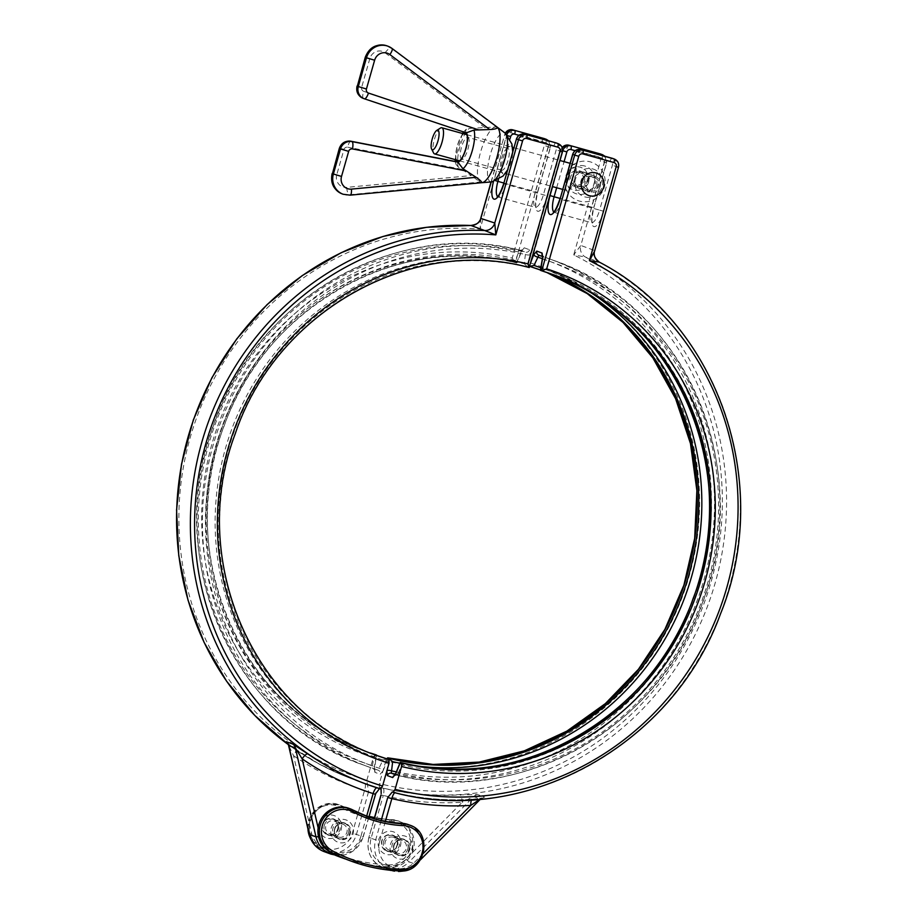 <?xml version="1.0" encoding="UTF-8"?>
<svg xmlns="http://www.w3.org/2000/svg" width="917" height="917" viewBox="0 0 917 917"><rect width="100%" height="100%" fill="white"/><g stroke="black" fill="none" stroke-linecap="round" stroke-linejoin="round"><path stroke-width="0.69" stroke-dasharray="4.58 3.44" d="M578.799 172.064A6.786 6.476 110.1 0 0 570.787 176.603A6.786 6.476 110.1 0 0 574.604 184.947A6.786 6.476 110.1 0 0 583.017 180.809A6.786 6.476 110.1 0 0 578.799 172.064M582.604 173.451A6.786 6.476 -69.9 0 1 586.823 182.208A6.786 6.476 -69.9 0 1 578.409 186.346A6.786 6.476 -69.9 0 1 574.592 177.99A6.786 6.476 -69.9 0 1 582.604 173.451M590.697 176.419A6.786 6.476 110.1 0 0 582.685 180.958A6.786 6.476 110.1 0 0 586.502 189.303A6.786 6.476 110.1 0 0 594.915 185.165A6.786 6.476 110.1 0 0 590.697 176.419M594.514 177.806A6.786 6.476 -69.9 0 1 598.812 186.311A6.786 6.476 -69.9 0 1 590.319 190.702A6.786 6.476 -69.9 0 1 586.49 182.357A6.786 6.476 -69.9 0 1 594.514 177.806M393.187 792.254A286.505 273.392 110.1 0 0 720.04 614.665A286.505 273.392 110.1 0 0 599.225 262.09L585.424 257.035A10.167 9.709 -69.9 0 1 580.816 245.458L594.617 250.513A10.167 9.709 110.1 0 0 594.331 251.854M381.059 788.872L379.386 787.199A286.505 273.392 -69.9 0 0 706.239 609.61A286.505 273.392 -69.9 0 0 585.424 257.035L573.71 254.903L580.816 245.458L604.555 162.137L600.475 160.922A3.393 3.232 110.1 0 0 598.285 156.796A3.393 1.009 105.5 0 1 600.119 153.873M379.386 787.199L379.363 783.588A283.112 270.16 110.1 0 0 704.199 602.973A283.112 270.16 110.1 0 0 573.71 254.903L600.475 160.922M471.682 799.739A6.786 1.868 86.5 0 1 472.266 799.337L482.124 798.042L480.279 799.303L473.768 796.518L462.202 802.272A6.786 1.868 -93.5 0 0 460.116 794.833L477.711 794.581L484.371 797.011C484.084 798.065 480.118 798.845 472.496 799.372A286.505 273.392 -69.9 0 1 395.41 792.712L392.327 791.933M380.246 787.52L383.031 788.173A286.505 273.392 110.1 0 0 460.116 794.833M395.41 792.712A6.786 2.017 -76.6 0 0 395.342 792.689C420.559 798.684 446.212 800.896 472.266 799.326A6.786 1.868 86.5 0 1 472.266 799.326A6.786 1.868 86.5 0 1 472.496 799.372M395.342 792.689L392.27 791.921M381.082 795.108L383.295 795.452L371.144 838.092A22.042 21.034 110.1 0 0 380.337 862.725A22.042 21.034 110.1 0 0 405.956 859.172L462.202 802.272A293.291 279.868 -69.9 0 1 383.295 795.452A6.786 2.017 -76.6 0 0 383.031 788.173M393.278 837.187A6.786 6.476 110.1 0 0 385.255 841.726A6.786 6.476 110.1 0 0 389.072 850.07A6.786 6.476 110.1 0 0 397.497 845.944A6.786 6.476 110.1 0 0 393.278 837.187M398.127 853.372A6.786 6.476 -69.9 0 1 393.829 844.866A6.786 6.476 -69.9 0 1 402.322 840.488A6.786 6.476 -69.9 0 1 406.151 848.833A6.786 6.476 -69.9 0 1 398.127 853.372M568.953 145.241A3.393 1.009 -74.5 0 0 567.096 148.153A3.393 3.232 110.1 0 0 563.049 150.548L530.989 263.122L527.917 265.758L529.613 266.366A255.992 244.277 -69.9 0 1 529.694 266.389L529.682 266.389M563.049 150.548L560.745 149.975L527.917 265.758L560.883 150.033A6.786 6.476 -69.9 0 1 562.144 147.58M530.989 263.122A259.385 247.51 -69.9 0 1 688.77 577.481A259.385 247.51 -69.9 0 1 385.862 760.766L386.665 758.795M385.862 760.766L379.363 783.588M388.716 759.494L386.802 770.658A3.393 1.032 9.8 0 1 386.963 770.578M538.806 255.19L544.182 257.15L544.538 259.649L542.979 268.738L540.388 270.309A255.992 244.277 110.1 0 1 551.851 274.172A255.992 244.277 110.1 0 1 552.664 274.47L553.375 274.733M542.979 268.738A258.216 246.409 -69.9 0 1 700.519 580.071A258.216 246.409 -69.9 0 1 401.635 764.916L398.207 773.329A3.393 1.181 22.1 0 0 395.685 773.501M542.451 258.296A3.393 1.032 -170.2 0 0 544.538 259.649A267.317 255.086 110.1 0 1 707.958 582.054A267.317 255.086 110.1 0 1 398.207 773.329L396.625 775.129L395.181 774.601M394.585 775.541L396.625 775.129A3.393 3.232 -69.9 0 0 394.803 775.255M401.635 764.916L400.213 762.394M345.961 859.172A176.316 168.247 110.1 0 0 389.736 867.299A23.739 22.65 110.1 0 0 413.647 848.168A23.739 22.65 110.1 0 0 399.571 821.426A23.739 22.65 110.1 0 0 393.106 820.13A128.839 122.947 -69.9 0 1 374.457 817.781M369.035 816.52A128.839 122.947 -69.9 0 1 357.962 813.081A128.839 122.947 -69.9 0 1 343.027 806.398A23.739 22.65 110.1 0 0 340.264 805.172A23.739 22.65 110.1 0 0 311.436 818.205A23.739 22.65 110.1 0 0 321.202 848.512A176.316 168.247 110.1 0 0 335.565 855.297M338.006 828.899A8.471 8.093 110.1 0 0 333.123 818.801A8.471 8.093 110.1 0 0 322.406 824.624A8.471 8.093 110.1 0 0 327.289 834.722A8.471 8.093 110.1 0 0 338.006 828.899M397.313 845.153A8.471 8.093 110.1 0 0 392.43 835.055A8.471 8.093 110.1 0 0 381.713 840.878A8.471 8.093 110.1 0 0 386.596 850.976A8.471 8.093 110.1 0 0 397.313 845.153M383.615 841.577A8.471 8.093 -69.9 0 1 394.333 835.754A8.471 8.093 -69.9 0 1 399.01 846.494A8.471 8.093 -69.9 0 1 388.499 851.675A8.471 8.093 -69.9 0 1 383.615 841.577M324.309 825.311A8.471 8.093 -69.9 0 1 335.026 819.5A8.471 8.093 -69.9 0 1 339.703 830.24A8.471 8.093 -69.9 0 1 329.192 835.41A8.471 8.093 -69.9 0 1 324.309 825.311M348.838 808.301A23.739 22.65 -69.9 0 1 351.589 809.539A128.839 122.947 110.1 0 0 366.536 816.222A128.839 122.947 110.1 0 0 367.247 816.474M408.145 824.555A23.739 22.65 -69.9 0 1 422.221 851.297A23.739 22.65 -69.9 0 1 398.299 870.428A176.316 168.247 -69.9 0 1 350.225 860.799M394.092 845.405A8.471 8.093 -69.9 0 1 404.81 839.582A8.471 8.093 -69.9 0 1 409.693 849.681A8.471 8.093 -69.9 0 1 398.975 855.504A8.471 8.093 -69.9 0 1 394.092 845.405M334.785 829.151A8.471 8.093 -69.9 0 1 345.503 823.328A8.471 8.093 -69.9 0 1 350.386 833.427A8.471 8.093 -69.9 0 1 339.668 839.25A8.471 8.093 -69.9 0 1 334.785 829.151M348.483 832.728A8.471 8.093 110.1 0 0 343.6 822.629A8.471 8.093 110.1 0 0 333.089 827.81A8.471 8.093 110.1 0 0 337.765 838.551A8.471 8.093 110.1 0 0 348.483 832.728M407.79 848.982A8.471 8.093 110.1 0 0 402.907 838.883A8.471 8.093 110.1 0 0 392.396 844.064A8.471 8.093 110.1 0 0 397.072 854.804A8.471 8.093 110.1 0 0 407.79 848.982M480.966 217.971L480.095 229.147L470.925 225.49M544.457 138.65A6.786 6.476 -69.9 0 1 548.366 146.743L544.297 145.528A3.393 3.232 110.1 0 0 542.107 141.413L510.918 132.77A3.393 3.232 110.1 0 0 506.872 135.166L480.095 229.147A283.112 270.16 110.1 0 0 184.902 459.245A283.112 270.16 110.1 0 0 366.834 780.298L368.554 791.818L364.53 790.431A293.291 279.868 -69.9 0 1 293.566 755.711A6.786 1.972 -55.5 0 0 295.503 749.43L295.503 749.43A6.786 1.972 -55.5 0 0 295.377 749.361A286.505 273.392 110.1 0 0 353.802 779.565A286.505 273.392 110.1 0 0 364.702 783.278L367.728 784.23M287.686 743.538L295.377 749.361M379.512 788.609L377.047 787.795A6.786 2.029 107.6 0 1 377.082 787.806A286.505 273.392 -69.9 0 1 366.181 784.092L367.144 784.436M379.81 788.643L380.67 788.964M365.138 783.703A6.786 2.029 107.6 0 1 364.53 790.431L352.38 833.072A22.042 21.034 110.1 0 1 331.53 849.383A22.042 21.034 110.1 0 1 311.539 833.186L293.566 755.711L288.672 745.406M376.853 787.772A6.786 2.029 107.6 0 1 377.047 787.795L368.989 785.101M375.362 794.317L363.121 836.728L352.38 833.072M342.534 824.074A6.786 6.476 -69.9 0 1 346.752 832.819A6.786 6.476 -69.9 0 1 338.339 836.957A6.786 6.476 -69.9 0 1 334.522 828.613A6.786 6.476 -69.9 0 1 342.534 824.074M330.258 833.977A6.786 6.476 110.1 0 0 338.27 829.438A6.786 6.476 110.1 0 0 333.971 820.933A6.786 6.476 110.1 0 0 325.948 825.483A6.786 6.476 110.1 0 0 330.258 833.977M376.234 755.276L377.38 755.7A255.992 244.277 -69.9 0 1 231.726 443.874A255.992 244.277 -69.9 0 1 529.201 267.523L527.516 266.927A255.992 244.277 110.1 0 0 230.178 443.404A255.992 244.277 110.1 0 0 375.867 755.138A255.992 244.277 110.1 0 0 376.623 755.413M515.32 260.462A258.216 246.409 110.1 0 0 216.435 445.307A258.216 246.409 110.1 0 0 373.976 756.628L372.417 765.729L372.772 768.228L378.113 770.177L382.962 759.918A258.216 246.409 -69.9 0 1 225.422 448.585A258.216 246.409 -69.9 0 1 524.295 263.741L525.659 252.186L520.317 250.238L518.735 252.037L515.32 260.462L516.741 262.984L515.4 262.468L512.225 258.101L544.297 145.528M366.834 780.298L373.345 757.476A259.385 247.51 -69.9 0 1 211.54 445.41A259.385 247.51 -69.9 0 1 512.225 258.101M375.225 754.565L373.345 757.476M387.845 759.184L383.191 770.624A3.393 1.181 22.1 0 0 379.535 768.331A267.317 255.086 110.1 0 1 216.114 445.926A267.317 255.086 110.1 0 1 525.865 254.651A3.393 1.032 -170.2 0 0 530.152 254.72L528.02 267.088M516.58 262.904L521.234 251.453A3.393 1.181 -157.9 0 1 521.257 251.866A3.393 1.181 -157.9 0 1 518.735 252.037A267.317 255.086 -69.9 0 0 208.996 443.324A267.317 255.086 -69.9 0 0 372.417 765.729A3.393 1.032 9.8 0 1 374.503 767.082A3.393 1.032 9.8 0 1 374.274 767.369L376.406 754.989M521.234 251.453L524.249 247.819A3.393 3.232 110.1 0 1 520.317 250.238L522.369 249.837L516.741 262.984A255.992 244.277 -69.9 0 0 219.404 439.461A255.992 244.277 -69.9 0 0 365.092 751.195C241.102 709.62 173.347 553.467 224.161 425.947C265.747 306.095 400.041 231.371 516.741 262.984M373.976 756.628L376.566 755.058L374.365 769.638L372.887 768.263A3.393 3.232 110.1 0 0 372.772 768.228A269.552 257.219 110.1 0 1 363.155 764.927L368.485 766.876A269.552 257.219 -69.9 0 1 214.681 439.919A269.552 257.219 -69.9 0 1 525.659 252.186A3.393 3.232 -69.9 0 0 529.579 249.768L530.152 254.72M382.962 759.918L387.341 759.001M524.295 263.741L527.516 266.927M440.435 128.082A13.56 4.046 -74.5 0 0 434.314 139.751A13.56 4.046 -74.5 0 0 433.558 152.91M574.661 178.987A13.56 4.046 105.5 0 1 567.222 190.656A13.56 4.046 105.5 0 1 566.098 189.464A13.56 4.046 105.5 0 1 566.947 176.511A13.56 4.046 105.5 0 1 572.884 164.968A13.56 4.046 105.5 0 1 574.466 164.521A13.56 4.046 105.5 0 1 574.661 178.987M588.599 182.151A8.471 8.093 110.1 0 0 583.716 172.029A8.471 8.093 110.1 0 0 573.205 177.21A8.471 8.093 110.1 0 0 577.882 187.951A8.471 8.093 110.1 0 0 588.599 182.151M596.589 185.085A8.471 8.093 -69.9 0 1 585.883 190.874A8.471 8.093 -69.9 0 1 581 180.764A8.471 8.093 -69.9 0 1 591.717 174.964A8.471 8.093 -69.9 0 1 596.589 185.085M584.771 166.023A14.523 13.858 110.1 0 0 567.233 183.767A14.523 13.858 110.1 0 0 590.376 190.186A14.523 13.858 110.1 0 0 584.771 166.023M592.772 168.946A14.523 13.858 -69.9 0 1 598.377 193.109A14.523 13.858 -69.9 0 1 575.234 186.701A14.523 13.858 -69.9 0 1 592.772 168.946M341.124 829.782A11.864 11.325 110.1 0 0 327.564 815.373A11.864 11.325 110.1 0 0 321.936 835.123A11.864 11.325 110.1 0 0 341.124 829.782M337.72 828.842A8.173 7.794 110.1 0 0 333.02 819.087A8.173 7.794 110.1 0 0 322.887 824.074A8.173 7.794 110.1 0 0 327.403 834.436A8.173 7.794 110.1 0 0 337.72 828.842M349.629 833.198A8.173 7.794 110.1 0 0 344.918 823.443A8.173 7.794 110.1 0 0 334.785 828.429A8.173 7.794 110.1 0 0 339.301 838.791A8.173 7.794 110.1 0 0 349.629 833.198M353.022 834.138A11.864 11.325 110.1 0 0 339.473 819.729A11.864 11.325 110.1 0 0 333.845 839.479A11.864 11.325 110.1 0 0 353.022 834.138M400.42 846.036A11.864 11.325 110.1 0 0 386.871 831.627A11.864 11.325 110.1 0 0 381.243 851.377A11.864 11.325 110.1 0 0 400.42 846.036M397.027 845.096A8.173 7.794 110.1 0 0 392.316 835.341A8.173 7.794 110.1 0 0 382.194 840.339A8.173 7.794 110.1 0 0 386.699 850.689A8.173 7.794 110.1 0 0 397.027 845.096M408.936 849.451A8.173 7.794 110.1 0 0 404.225 839.697A8.173 7.794 110.1 0 0 394.092 844.695A8.173 7.794 110.1 0 0 398.608 855.045A8.173 7.794 110.1 0 0 408.936 849.451M412.329 850.391A11.864 11.325 110.1 0 0 398.769 835.983A11.864 11.325 110.1 0 0 393.141 855.733A11.864 11.325 110.1 0 0 412.329 850.391M587.854 181.6A11.864 11.325 110.1 0 0 574.294 167.192A11.864 11.325 110.1 0 0 568.666 186.942A11.864 11.325 110.1 0 0 587.854 181.6M584.461 180.66A8.173 7.794 110.1 0 0 579.75 170.906A8.173 7.794 110.1 0 0 569.617 175.904A8.173 7.794 110.1 0 0 574.134 186.254A8.173 7.794 110.1 0 0 584.461 180.66M600.165 186.415A8.173 7.794 110.1 0 0 595.465 176.66A8.173 7.794 110.1 0 0 585.333 181.646A8.173 7.794 110.1 0 0 589.849 192.008A8.173 7.794 110.1 0 0 600.165 186.415M467.808 137.344A11.268 3.359 105.5 0 1 468.587 138.146A11.268 3.359 105.5 0 1 467.957 149.081A11.268 3.359 105.5 0 1 462.879 158.779A11.268 3.359 105.5 0 1 461.709 159.042A11.268 3.359 105.5 0 1 461.48 147.293A11.268 3.359 105.5 0 1 467.727 137.321A11.268 3.359 105.5 0 1 467.808 137.344M463.624 133.802A14.661 4.367 -74.5 0 0 457.388 146.147A14.661 4.367 -74.5 0 0 456.379 159.948M507.949 148.474A11.268 3.359 -74.5 0 0 507.869 148.439A11.268 3.359 -74.5 0 0 506.23 149.07A11.268 3.359 -74.5 0 0 501.622 158.412A11.268 3.359 -74.5 0 0 500.762 168.774A11.268 3.359 -74.5 0 0 501.851 170.161A11.268 3.359 -74.5 0 0 508.064 160.326A11.268 3.359 -74.5 0 0 507.949 148.474M511.056 145.963A14.512 4.333 105.5 0 1 512.752 152.268A14.512 4.333 105.5 0 1 507.995 169.393A14.512 4.333 105.5 0 1 503.101 173.875A14.512 4.333 105.5 0 1 501.805 172.121A14.512 4.333 105.5 0 1 502.906 158.767A14.512 4.333 105.5 0 1 508.843 146.743A14.512 4.333 105.5 0 1 511.056 145.963M491.478 181.933A25.538 7.611 105.5 0 1 490.48 181.807A25.538 7.611 105.5 0 1 490.595 153.609A25.538 7.611 105.5 0 1 505.038 133.011M466.249 132.839L465.297 132.495L466.1 129.412L469.309 128.38L495.684 126.982A28.805 8.585 105.5 0 1 496.624 127.142L390.929 48.005L496.624 127.142A28.805 8.585 105.5 0 1 497.278 127.486A28.805 8.585 105.5 0 1 497.472 127.635L497.278 127.486M481.792 182.689A28.805 8.585 105.5 0 1 480.852 182.529L349.022 194.771A16.953 16.174 -69.9 0 1 342.201 193.9M480.37 182.357L480.852 182.529A28.805 8.585 105.5 0 1 480.004 182.036L349.022 194.771A6.786 1.845 -95.4 0 1 346.718 187.366L471.349 175.571L458.282 167.054L455.967 164.281L456.769 161.759M495.638 126.982L495.661 126.982A28.805 8.585 105.5 0 0 480.634 151.913A28.805 8.585 105.5 0 0 480.004 182.036L471.349 175.571M477.711 794.581A6.786 6.476 -69.9 0 0 473.768 796.518L409.142 861.9L415.814 864.341L480.439 798.959A6.786 6.476 -69.9 0 1 484.371 797.011M371.144 838.092L368.84 837.508L374.331 818.766M405.956 859.172L409.142 861.9A25.424 24.266 -69.9 0 1 383.627 867.941A25.424 24.266 -69.9 0 1 368.978 837.576L379.718 841.233L385.369 821.38M423.333 853.395L414.53 862.312A22.042 21.034 -69.9 0 1 388.911 865.866A22.042 21.034 -69.9 0 1 379.718 841.233M390.298 870.382A25.424 24.266 110.1 0 0 415.814 864.341L414.53 862.312M580.862 149.597A3.393 1.009 -74.5 0 0 579.005 152.509A3.393 3.232 110.1 0 0 574.959 154.904L572.644 154.331M612.545 158.389A6.786 6.476 -69.9 0 1 616.453 166.493L603.684 211.311L599.615 210.108L612.384 165.278A3.393 3.232 110.1 0 0 610.195 161.151L579.005 152.509M575.108 150.709L602.102 158.194A3.393 3.232 -69.9 0 1 604.292 162.32L591.522 207.139A14.408 4.298 -74.5 0 0 591.717 222.51A14.408 4.298 -74.5 0 0 599.615 210.108L559.874 199.149M574.959 154.904L562.19 199.734A14.408 4.298 105.5 0 1 554.292 212.136A14.408 4.298 105.5 0 1 553.753 211.85M610.195 161.151A3.393 1.009 105.5 0 1 612.029 158.228M562.087 147.431L560.745 149.975L562.545 150.64M556.665 187.733L564.093 161.644M603.684 211.311A17.801 5.307 105.5 0 1 593.815 226.602A17.801 5.307 105.5 0 1 593.689 207.655L560.081 198.427M560 160.509L552.573 186.598M531.241 260.944L529.109 266.194M602.469 155.581A3.393 1.009 105.5 0 1 602.102 158.194M604.292 162.32L606.458 162.836A6.786 6.476 110.1 0 0 602.549 154.732M600.646 154.045A6.786 6.476 -69.9 0 1 604.555 162.137L606.458 162.836L593.689 207.655M598.285 156.796L567.096 148.153M618.494 167.249L612.384 165.278M594.617 250.513L618.356 167.192A6.786 6.476 110.1 0 0 614.447 159.088M381.197 820.52L375.638 840.018A25.424 24.266 110.1 0 0 389.84 870.21L383.627 867.941C370.927 861.934 365.986 851.79 368.84 837.508L374.193 818.721M386.802 770.658L386.665 771.621M547.323 272.613A255.992 244.277 -69.9 0 0 541.087 270.228L540.434 269.999A255.992 244.277 -69.9 0 1 541.087 270.228L546.532 272.349A255.992 244.277 110.1 0 0 539.563 269.678A255.992 244.277 110.1 0 0 527.917 265.758M396.66 775.14C520.34 807.258 661.26 726.768 703.603 599.993C755.058 466.317 683.555 304.054 553.799 260.439A269.552 257.219 -69.9 0 0 544.182 257.15A3.393 3.232 -69.9 0 1 544.068 257.104A3.393 3.232 -69.9 0 1 544.056 257.104A3.393 3.232 -69.9 0 1 542.875 256.336M395.422 774.108A269.552 257.219 110.1 0 0 702.915 583.327A269.552 257.219 110.1 0 0 548.469 258.491L553.799 260.439A269.552 257.219 -69.9 0 1 707.603 587.396A269.552 257.219 -69.9 0 1 396.625 775.129M399.881 763.196A258.216 246.409 110.1 0 0 419.207 766.245M592.199 293.509A258.216 246.409 110.1 0 0 540.824 267.764M538.841 255.19L548.469 258.491A269.552 257.219 110.1 0 0 538.852 255.201L538.726 255.155M542.383 258.686A267.317 255.086 -69.9 0 1 700.852 579.372A267.317 255.086 -69.9 0 1 396.339 771.896M307.94 828.911A23.739 22.65 -69.9 0 1 338.843 804.645A23.739 22.65 -69.9 0 1 341.594 805.871L340.333 807.201A22.042 21.034 110.1 0 0 311.642 816.852A22.042 21.034 110.1 0 0 320.079 846.311L319.769 847.996A23.739 22.65 -69.9 0 1 310.852 839.158M393.106 820.13L391.674 819.603A23.739 22.65 -69.9 0 1 398.15 820.898L374.514 817.563A128.839 122.947 110.1 0 0 391.674 819.603L391.078 821.116A130.535 124.563 -69.9 0 1 340.333 807.201M343.027 806.398L341.594 805.871A128.839 122.947 110.1 0 0 356.541 812.565A128.839 122.947 110.1 0 0 369.081 816.371L357.962 813.081M320.079 846.311A174.62 166.63 110.1 0 0 387.948 864.914L388.304 866.771A176.316 168.247 -69.9 0 1 340.23 857.143M321.202 848.512L335.335 855.252A176.316 168.247 -69.9 0 1 319.769 847.996L311.023 839.536M399.571 821.426L398.15 820.898A23.739 22.65 -69.9 0 1 412.214 847.64A23.739 22.65 -69.9 0 1 388.304 866.771L389.736 867.299M387.948 864.914A22.042 21.034 110.1 0 0 410.61 843.972A22.042 21.034 110.1 0 0 391.078 821.116M398.299 870.428L399.732 870.955A23.739 22.65 110.1 0 0 423.643 851.824A23.739 22.65 110.1 0 0 409.567 825.082M353.056 810.078A128.839 122.947 -69.9 0 1 353.022 810.055L351.589 809.539M366.857 783.909A286.505 273.392 -69.9 0 1 353.091 779.301A286.505 273.392 -69.9 0 1 288.259 744.547L319.483 764.239L353.802 779.565C333.135 771.988 313.706 761.947 295.503 749.43L287.399 743.16M366.64 816.245L360.954 836.212L363.121 836.728A25.424 24.266 110.1 0 1 330.991 854.128M360.954 836.212A22.042 21.034 -69.9 0 1 340.092 852.512A22.042 21.034 -69.9 0 1 320.102 836.327L318.142 827.868M320.102 836.327L318.508 836.694M309.258 834.138L311.539 833.186M546.28 140.186A3.393 1.009 105.5 0 1 545.913 142.8A3.393 3.232 -69.9 0 1 548.102 146.926L550.269 147.442A6.786 6.476 110.1 0 0 546.36 139.35M542.107 141.413A3.393 1.009 105.5 0 1 543.941 138.478M556.355 143.006A6.786 6.476 -69.9 0 1 560.264 151.099L547.495 195.929A17.801 5.307 105.5 0 1 537.626 211.208A17.801 5.307 105.5 0 1 537.5 192.272L550.269 147.442L548.366 146.743L515.4 262.468A255.992 244.277 110.1 0 0 217.914 438.819A255.992 244.277 110.1 0 0 363.579 750.645A255.992 244.277 110.1 0 0 370.525 753.063M518.93 135.326L545.913 142.8M498.447 179.468L509.955 139.086M503.892 183.045L537.5 192.272M548.102 146.926L535.333 191.756A14.408 4.298 -74.5 0 0 535.528 207.116A14.408 4.298 -74.5 0 0 543.426 194.713L556.195 149.884A3.393 3.232 110.1 0 0 554.006 145.769A3.393 1.009 105.5 0 1 555.84 142.834M512.775 129.847A3.393 1.009 -74.5 0 0 510.918 132.77M562.316 151.867L556.195 149.884M529.201 267.523L562.167 151.798A6.786 6.476 110.1 0 0 558.258 143.705M554.006 145.769L522.816 137.114A3.393 3.232 110.1 0 0 518.77 139.51L506.001 184.34L547.495 195.929M524.249 247.819L529.579 249.768M524.673 134.203A3.393 1.009 -74.5 0 0 522.816 137.114M518.77 139.51L516.466 138.937M506.814 134.707A6.786 6.476 110.1 0 0 506.608 135.338L507.663 135.682M506.872 135.166L504.705 134.65A6.786 6.476 -69.9 0 1 505.29 133.206M491.225 181.956L504.705 134.65L506.608 135.338L493.839 180.168L495.742 180.764M493.839 180.168A17.801 5.307 -74.5 0 0 493.472 181.52M368.554 791.818L356.461 834.287A25.424 24.266 -69.9 0 1 324.32 851.687M383.191 770.624L380.177 774.269L374.847 772.309L374.274 767.369M371.27 753.361A255.992 244.277 -69.9 0 1 365.092 751.195L370.422 753.017M503.697 183.755L506.001 184.34A14.408 4.298 105.5 0 1 498.103 196.742A14.408 4.298 105.5 0 1 497.576 196.456M374.847 772.309A3.393 3.232 110.1 0 0 372.887 768.263L378.113 770.177A3.393 3.232 -69.9 0 1 378.217 770.211A3.393 3.232 -69.9 0 1 378.228 770.223A3.393 3.232 -69.9 0 1 380.177 774.269M520.317 250.238A269.552 257.219 110.1 0 0 209.351 437.971A269.552 257.219 110.1 0 0 363.155 764.927C233.399 721.324 161.885 559.049 213.352 425.373C255.694 298.598 396.614 218.12 520.283 250.226M378.102 770.177A269.552 257.219 -69.9 0 1 368.485 766.876L378.113 770.177M455.99 159.833A15.234 4.539 105.5 0 1 457.228 146.101A15.234 4.539 105.5 0 1 463.234 133.699M364.404 98.795L465.297 132.495M386.951 45.85A16.953 16.174 -69.9 0 1 390.929 48.005A6.786 1.949 126.9 0 0 385.106 52.819A10.167 9.709 110.1 0 0 369.872 58.482L365.253 57.324M485.036 127.807L385.106 52.819M369.872 58.482L361.676 87.253L357.057 86.083M361.676 87.253A3.393 3.232 110.1 0 0 363.705 91.322A6.786 2.029 -71.5 0 0 363.453 98.451M363.705 91.322L474.1 128.231M350.214 195.161A6.786 1.845 84.6 0 1 349.973 195.126A16.953 16.174 110.1 0 1 343.153 194.255M350.902 141.218A6.786 2.006 -79 0 0 347.715 147.19A3.393 3.232 110.1 0 0 343.898 149.631L336.768 174.689L332.149 173.531M461.79 169.301L347.715 147.19M336.768 174.689A10.167 9.709 110.1 0 0 346.718 187.366M458.282 167.054A21.756 6.488 105.5 0 1 460.013 146.319A21.756 6.488 105.5 0 1 469.309 128.38M574.615 184.947L578.421 186.346M579.269 172.213L583.086 173.611M586.513 189.303L590.319 190.702M591.178 176.568L594.984 177.967M420.536 859.733L415.986 864.341L408.294 869.683M553.364 212.148L592.508 223.003C591.442 222.246 591.878 217.146 593.826 207.723L606.596 162.894L604.922 156.257M542.589 255.728L544.068 257.104L542.635 256.588M389.083 850.082L397.657 853.211M393.748 837.347L402.322 840.476M307.86 828.567L310.141 817.196L317.328 808.164L327.724 803.613L340.264 805.172M394.333 835.754L392.43 835.055M388.499 851.675L386.596 850.976M335.026 819.5L333.123 818.801M329.203 835.421L327.3 834.722M366.536 816.222L367.969 816.738M343.6 822.629L345.503 823.328M337.765 838.551L339.668 839.25M402.895 838.883L404.81 839.582M397.072 854.804L398.975 855.504M379.764 788.631L377.047 787.795M368.886 817.047L363.258 836.785L353.515 850.804L337.479 855.504M497.174 196.765L536.319 207.609C535.253 206.852 535.688 201.751 537.637 192.329L550.406 147.511L548.744 140.874M491.053 181.967L505.164 133.114M343.015 824.223L334.441 821.082M338.35 836.957L329.776 833.828M459.577 160.83L505.324 173.508M506.516 173.84L552.424 186.564M562.66 189.395L567.222 190.656M466.822 134.684L512.557 147.362M513.944 147.752L559.863 160.475M570.087 163.306L574.466 164.521M583.705 172.029L591.706 174.964M577.882 187.951L585.883 190.885M566.098 189.464A20.346 20.346 0 0 0 584.507 201.797A20.346 20.346 0 0 0 604.2 175.33A20.346 20.346 0 0 0 572.884 164.968M327.403 834.436L339.301 838.791M333.02 819.087L344.918 823.443M386.699 850.689L398.608 855.045M392.316 835.341L404.225 839.697M574.134 186.254L589.849 192.008M579.75 170.906L595.465 176.66M468.587 138.146L466.638 134.26M462.879 158.779L459.199 161.105M507.869 148.439L467.727 137.321M501.851 170.161L461.709 159.042M500.762 168.774L501.805 172.121M506.23 149.07L508.843 146.743M507.56 170.184L507.995 169.393M466.1 129.412L463.498 131.922M462.363 133.458L455.119 159.592M455.302 161.461L455.967 164.281"/><path stroke-width="1.38" d="M594.331 251.854A10.167 9.709 110.1 0 0 599.225 262.09L589.413 260.657A283.112 270.16 -69.9 0 1 719.914 608.728A283.112 270.16 -69.9 0 1 395.078 789.342L393.187 792.254L392.27 791.921M582.811 153.907A3.393 1.009 -74.5 0 0 582.788 150.296A6.786 6.476 110.1 0 0 574.695 155.088L578.765 156.303A3.393 3.232 -69.9 0 1 582.811 153.907L614 162.55A3.393 3.232 -69.9 0 1 616.19 166.676L589.413 260.657L594.629 251.052C592.99 254.387 594.537 258.067 599.259 262.102L599.225 262.09M395.342 792.689A6.786 2.017 -76.6 0 0 391.857 798.581A293.291 279.868 110.1 0 0 470.776 805.401A6.786 1.868 86.5 0 1 471.682 799.739M423.333 853.395L470.776 805.401L480.439 798.959M392.327 791.933L387.742 797.538L391.857 798.581L385.369 821.38M381.185 793.606L381.059 788.872M540.549 270.377L542.669 258.009A3.393 1.032 -170.2 0 0 542.451 258.296L540.388 270.309L541.741 270.813L546.692 268.864L578.765 156.303M599.259 262.102C718.343 323.724 773.547 484.187 720.475 613.966C672.528 746.323 523.011 827.879 393.221 792.265L393.187 792.254M395.078 789.342L401.577 766.509A259.385 247.51 110.1 0 0 704.474 583.223A259.385 247.51 110.1 0 0 546.692 268.864M541.764 270.824A255.992 244.277 -69.9 0 1 553.375 274.733A255.992 244.277 -69.9 0 1 699.041 586.548A255.992 244.277 -69.9 0 1 401.554 762.898L401.577 766.509M401.554 762.898L400.213 762.394A255.992 244.277 110.1 0 0 697.413 586.33A255.992 244.277 110.1 0 0 552.664 274.47M395.181 774.601L391.295 773.18L392.659 761.626L387.742 757.855A255.992 244.277 110.1 0 0 684.048 585.229A255.992 244.277 110.1 0 0 546.532 272.349L587.167 293.578L623.033 322.429L652.858 357.894L675.6 398.712L690.455 443.473L696.886 490.584L694.673 538.382L683.899 585.184L664.917 629.337L638.427 669.295L605.346 703.626L566.855 731.136L524.306 750.851L479.201 762.084L433.133 764.446L387.708 757.843L386.665 758.795M386.963 770.578A3.393 1.032 9.8 0 1 391.089 770.727A267.317 255.086 -69.9 0 0 396.339 771.896M540.824 267.764A258.216 246.409 110.1 0 0 533.992 265.46L538.852 255.201A3.393 3.232 110.1 0 1 538.726 255.155L542.635 256.588M542.383 258.686A267.317 255.086 -69.9 0 0 537.419 257.035A3.393 1.181 -157.9 0 1 533.763 254.743L531.241 260.944M395.112 775.232L395.685 773.501A3.393 1.181 22.1 0 0 395.708 773.914L400.374 762.474M533.992 265.46L529.613 266.366L541.087 270.228M374.457 817.781A128.839 122.947 -69.9 0 1 369.035 816.52M335.565 855.297A176.316 168.247 110.1 0 0 341.651 857.659A176.316 168.247 110.1 0 0 345.961 859.172M367.247 816.474A128.839 122.947 110.1 0 0 401.669 823.26A23.739 22.65 -69.9 0 1 408.145 824.555L409.567 825.082A23.739 22.65 110.1 0 0 403.102 823.787L403.457 825.644A22.042 21.034 -69.9 0 1 422.989 848.5A22.042 21.034 -69.9 0 1 400.328 869.442L399.732 870.955C424.995 873.592 433.821 832.395 409.567 825.082M350.225 860.799A176.316 168.247 -69.9 0 1 329.776 851.652A23.739 22.65 -69.9 0 1 319.999 821.345A23.739 22.65 -69.9 0 1 348.838 808.301L350.271 808.828A23.739 22.65 110.1 0 0 321.431 821.861A23.739 22.65 110.1 0 0 331.197 852.168A176.316 168.247 110.1 0 0 351.647 861.315A176.316 168.247 110.1 0 0 399.732 870.955C383.214 870.199 367.167 866.978 351.647 861.315L350.225 860.799M491.225 181.956L480.966 217.971A10.167 9.709 -69.9 0 1 470.925 225.49L484.726 230.534A10.167 9.709 110.1 0 0 494.767 223.014L480.691 218.384C480.336 222.155 477.069 224.527 470.88 225.467L426.611 227.301L382.997 236.471L341.158 252.714L302.186 275.627L267.076 304.604L236.746 338.9L211.965 377.621L193.384 419.78L181.486 464.277L176.568 509.955L178.758 555.656L188.019 600.177L204.09 642.37L226.568 681.159L254.869 715.524L288.259 744.57A286.505 273.392 -69.9 0 1 193.544 419.803A286.505 273.392 -69.9 0 1 470.925 225.49M288.076 743.79L288.626 745.681L295.343 747.848L302.14 758.852A6.786 1.972 124.5 0 1 307.757 753.889A286.505 273.392 -69.9 0 0 366.181 784.092L380.681 788.964A286.505 273.392 110.1 0 1 366.903 784.356A286.505 273.392 110.1 0 1 196.903 461.996A286.505 273.392 110.1 0 1 484.726 230.534L495.81 234.89L494.767 223.014L518.506 139.693L522.575 140.909A3.393 3.232 -69.9 0 1 526.622 138.513A3.393 1.009 -74.5 0 0 526.599 134.902A6.786 6.476 110.1 0 0 518.506 139.693L516.603 138.994A6.786 6.476 -69.9 0 1 524.696 134.203A3.393 1.009 -74.5 0 0 524.673 134.203L555.885 142.846A3.393 1.009 105.5 0 1 555.885 142.846A6.786 6.476 -69.9 0 1 556.355 143.006L558.258 143.705A6.786 6.476 110.1 0 0 557.788 143.545A3.393 1.009 105.5 0 1 557.811 147.156A3.393 3.232 -69.9 0 1 560 151.282L562.316 151.867C563.072 148.05 561.72 145.333 558.258 143.705M380.67 788.964L382.549 786.052A283.112 270.16 -69.9 0 1 200.617 464.999A283.112 270.16 -69.9 0 1 495.81 234.89L522.575 140.909M307.757 753.889L293.004 744.157L286.345 741.727L287.686 743.538M318.142 827.868L302.14 758.852A293.291 279.868 110.1 0 0 373.104 793.572A6.786 2.029 107.6 0 1 376.853 787.772M366.64 816.245L373.104 793.572L375.225 794.248L379.512 788.609M560 151.282L527.94 263.855L529.201 267.523L562.316 151.867M370.525 753.063A255.992 244.277 110.1 0 0 375.225 754.565L376.566 755.058A255.992 244.277 -69.9 0 1 371.27 753.361M387.272 758.978L389.026 759.608A255.992 244.277 -69.9 0 1 377.38 755.7C254.639 714.458 186.69 560.906 235.188 433.936C275.49 312.158 411.286 235.394 529.235 267.535M527.94 263.855A259.385 247.51 110.1 0 0 227.256 451.153A259.385 247.51 110.1 0 0 389.049 763.219L389.026 759.608M389.049 763.219L382.549 786.052M375.867 755.138L387.341 759.001A255.992 244.277 110.1 0 1 376.623 755.413M437.948 141.012A10.167 3.038 105.5 0 1 431.598 149.024A10.167 3.038 105.5 0 1 432.171 139.155A10.167 3.038 105.5 0 1 436.756 130.409A10.167 3.038 105.5 0 1 437.948 141.012M431.598 149.024L433.558 152.91A13.56 4.046 -74.5 0 0 434.589 153.907A13.56 4.046 -74.5 0 0 442.017 142.227A13.56 4.046 -74.5 0 0 441.834 127.761A13.56 4.046 -74.5 0 0 440.435 128.082L436.756 130.409M603.558 187.355A11.864 11.325 110.1 0 0 590.009 172.946A11.864 11.325 110.1 0 0 584.381 192.696A11.864 11.325 110.1 0 0 603.558 187.355M456.379 159.948A14.661 4.367 -74.5 0 0 459.199 161.105A14.661 4.367 -74.5 0 0 465.813 148.485A14.661 4.367 -74.5 0 0 466.638 134.26A14.661 4.367 -74.5 0 0 465.618 133.217A14.661 4.367 -74.5 0 0 463.624 133.802M363.453 98.451A10.167 9.709 -69.9 0 1 357.343 86.221L358.295 86.565A10.167 9.709 110.1 0 0 364.404 98.795A6.786 2.029 -71.5 0 0 368.474 93.064A3.393 3.232 -69.9 0 1 366.433 88.995L358.295 86.565L366.491 57.794L365.539 57.45A16.953 16.174 -69.9 0 1 386.951 45.85L387.902 46.194A16.953 16.174 110.1 0 0 366.491 57.794L374.629 60.224A10.167 9.709 -69.9 0 1 389.863 54.562A6.786 1.949 126.9 0 0 392.029 48.441L387.902 46.194A16.953 16.174 110.1 0 1 391.88 48.36A6.786 1.949 126.9 0 1 392.029 48.441L505.038 133.011A25.538 7.611 105.5 0 1 505.278 133.206A25.538 7.611 105.5 0 1 504.797 159.306A25.538 7.611 105.5 0 1 491.776 181.898A25.538 7.611 105.5 0 1 491.478 181.933L481.975 182.678A28.805 8.585 105.5 0 1 481.792 182.689L350.214 195.161A6.786 1.845 84.6 0 0 351.475 189.108A10.167 9.709 -69.9 0 1 341.525 176.431L333.387 174.012A16.953 16.174 110.1 0 0 343.153 194.255L350.214 195.161M481.975 182.678A28.805 8.585 105.5 0 0 496.911 157.506A28.805 8.585 105.5 0 0 497.472 127.635C496.773 128.701 494.217 129.331 489.793 129.549L473.951 130.076L466.272 132.85L364.416 98.807L466.249 132.839M456.769 161.759L457.904 162.137L462.947 168.751L476.118 177.313C479.797 179.801 481.689 181.589 481.792 182.689M374.331 818.766L381.082 795.108M580.885 149.597A3.393 1.009 -74.5 0 0 580.862 149.597L613.977 158.939L580.885 149.597C576.862 148.909 574.134 150.491 572.644 154.331L572.793 154.388A6.786 6.476 -69.9 0 1 580.885 149.597L612.052 158.24A3.393 1.009 105.5 0 1 612.052 158.24A3.393 1.009 105.5 0 1 612.075 158.24A6.786 6.476 -69.9 0 1 612.545 158.389L614.447 159.088A6.786 6.476 110.1 0 0 613.977 158.939A3.393 1.009 105.5 0 1 614 162.55M552.573 186.598L550.017 195.562A17.801 5.307 -74.5 0 0 550.143 214.498A17.801 5.307 -74.5 0 0 560.023 199.218L572.793 154.388L574.695 155.088L541.729 270.813L553.375 274.733M562.545 150.64L566.866 151.947A3.393 3.232 -69.9 0 1 570.913 149.551A3.393 1.009 -74.5 0 0 570.89 145.941A6.786 6.476 110.1 0 0 562.786 150.732L560 160.509M562.144 147.58A6.786 6.476 -69.9 0 1 568.987 145.241A3.393 1.009 -74.5 0 0 568.953 145.241L562.087 147.431M600.646 154.045L600.142 153.884A3.393 1.009 105.5 0 1 600.142 153.884A3.393 1.009 105.5 0 1 600.165 153.884L568.987 145.241L600.165 153.884A6.786 6.476 -69.9 0 1 600.646 154.045L602.549 154.732A6.786 6.476 110.1 0 0 602.079 154.583A3.393 1.009 105.5 0 1 602.469 155.581M560.081 198.427L554.097 196.765L556.665 187.733M564.093 161.644L566.866 151.947M570.913 149.551L575.108 150.709M553.753 211.85A14.408 4.298 105.5 0 1 554.097 196.765L550.017 195.562M542.669 258.009L542.107 253.058L536.777 251.109L533.763 254.743M616.19 166.676L618.494 167.249C619.25 163.455 617.909 160.739 614.447 159.088M387.742 797.538L381.197 820.52M390.298 870.382L389.817 870.21A25.424 24.266 110.1 0 0 390.298 870.382L408.294 869.683M386.802 770.658L387.364 775.61L392.694 777.559L395.708 773.914M388.934 758.279L388.716 759.494M529.694 266.389A255.992 244.277 -69.9 0 1 540.434 269.999M547.323 272.613A255.992 244.277 -69.9 0 1 685.721 585.298A255.992 244.277 -69.9 0 1 389.438 758.451M572.644 154.331L560.023 199.218M395.422 774.108A269.552 257.219 110.1 0 1 391.295 773.18A3.393 3.232 110.1 0 0 387.364 775.61M536.777 251.109A3.393 3.232 110.1 0 0 538.726 255.155M392.694 777.559A3.393 3.232 -69.9 0 1 394.803 775.255M542.875 256.336A3.393 3.232 -69.9 0 1 542.107 253.058M392.659 761.626A258.216 246.409 110.1 0 0 399.881 763.196M419.207 766.245A258.216 246.409 110.1 0 0 685.412 595.637A258.216 246.409 110.1 0 0 592.199 293.509M310.852 839.158A23.739 22.65 -69.9 0 1 307.94 828.911M369.081 816.371A128.839 122.947 110.1 0 0 374.514 817.563L369.081 816.371M340.23 857.143A176.316 168.247 -69.9 0 1 335.335 855.252L341.651 857.659M401.669 823.26L403.102 823.787A128.839 122.947 -69.9 0 1 367.969 816.738A128.839 122.947 -69.9 0 1 353.056 810.078L352.713 811.74A130.535 124.563 110.1 0 0 403.457 825.644M400.328 869.442A174.62 166.63 -69.9 0 1 332.458 850.838L331.197 852.168L329.776 851.652M353.022 810.055A23.739 22.65 110.1 0 0 350.271 808.828L367.969 816.738M332.458 850.838A22.042 21.034 -69.9 0 1 324.022 821.38A22.042 21.034 -69.9 0 1 352.713 811.74M293.004 744.157A6.786 6.476 110.1 0 1 295.343 747.848L315.987 836.854L309.327 834.413L288.672 745.406A6.786 6.476 110.1 0 0 286.345 741.727M318.508 836.694L315.987 836.854A25.424 24.266 110.1 0 0 330.991 854.128L324.32 851.687A25.424 24.266 -69.9 0 1 309.327 834.413L309.258 834.138M548.744 140.874L546.36 139.35A6.786 6.476 110.1 0 0 545.89 139.189A3.393 1.009 105.5 0 1 546.28 140.186M544.457 138.65L543.964 138.49A3.393 1.009 105.5 0 1 543.964 138.49A3.393 1.009 105.5 0 1 543.987 138.501A6.786 6.476 -69.9 0 1 544.457 138.65L546.36 139.35M543.987 138.501L512.798 129.847L543.987 138.501M509.955 139.086L510.677 136.553A3.393 3.232 -69.9 0 1 514.724 134.157L518.93 135.326M495.742 180.764L497.908 181.383L498.447 179.468M497.576 196.456A14.408 4.298 105.5 0 1 497.908 181.383L503.892 183.045M514.724 134.157A3.393 1.009 -74.5 0 0 514.701 130.546A6.786 6.476 110.1 0 0 506.814 134.707M543.964 138.49L512.775 129.847A3.393 1.009 -74.5 0 0 512.775 129.847A6.786 6.476 -69.9 0 0 505.29 133.206L511.915 144.038L512.752 152.268M555.84 142.834A3.393 1.009 105.5 0 1 555.862 142.846L524.696 134.203C520.684 133.527 517.945 135.108 516.466 138.937L503.697 183.755C500.671 192.18 498.493 196.513 497.174 196.765L498.103 196.742M526.622 138.513L557.811 147.156M507.663 135.682L510.677 136.553M493.472 181.52A17.801 5.307 -74.5 0 0 494.16 199.172A17.801 5.307 -74.5 0 0 503.834 183.824M465.928 132.736A15.234 4.539 105.5 0 1 465.802 149.15A15.234 4.539 105.5 0 1 457.434 161.965A15.234 4.539 105.5 0 1 455.99 159.833M463.234 133.699A15.234 4.539 105.5 0 1 465.538 132.61M389.863 54.562L489.793 129.549M366.433 88.995L374.629 60.224M478.869 129.973L368.474 93.064M365.253 57.324L357.343 86.221L365.253 57.324C369.299 47.18 376.543 43.363 386.951 45.85M476.118 177.313L351.475 189.108M341.525 176.431L348.666 151.374L340.516 148.955L333.387 174.012L332.435 173.657L339.565 148.6A10.167 9.709 -69.9 0 1 350.993 141.252A6.786 2.006 -79 0 0 350.902 141.218C345.182 140.645 341.307 143.063 339.29 148.474L340.516 148.955A10.167 9.709 110.1 0 1 351.956 141.596L456.953 161.793M348.666 151.374A3.393 3.232 -69.9 0 1 352.472 148.932A6.786 2.006 -79 0 0 351.956 141.596L457.904 162.137M352.472 148.932L466.547 171.043M343.898 149.631L339.29 148.474L332.435 173.657A16.953 16.174 -69.9 0 0 342.201 193.9C333.593 189.83 330.246 183.033 332.149 173.531M462.947 168.751A21.756 6.488 -74.5 0 0 472.232 150.789A21.756 6.488 -74.5 0 0 473.951 130.076M480.474 799.12L420.536 859.733M380.933 795.039L374.193 818.721M604.922 156.257L602.549 154.732M600.142 153.884L568.953 145.241M618.494 167.249L594.629 251.052M559.874 199.149C556.86 207.574 554.682 211.907 553.364 212.148L554.292 212.136M542.451 258.296L542.887 256.267M395.685 773.501L400.213 762.394C517.245 794.111 651.93 718.813 693.149 598.434C743.309 471.074 675.508 315.666 551.851 274.172M311.023 839.536L307.86 828.567M368.989 785.101L367.144 784.436M375.936 792.918L368.886 817.047M288.626 745.681L309.189 834.298C311.379 842.734 316.422 848.534 324.32 851.687M524.673 134.203L556.355 143.006M505.164 133.114L512.775 129.847M491.053 181.967L480.691 218.384M330.991 854.128L337.479 855.504M375.213 754.553L370.422 753.017M516.466 138.937L503.697 183.755M434.589 153.907L459.577 160.83M505.324 173.508L506.516 173.84M552.424 186.564L562.66 189.395M441.834 127.761L466.822 134.684M512.557 147.362L513.944 147.752M559.863 160.475L570.087 163.306M491.776 181.898L503.055 176.03L507.995 169.393M364.416 98.807L363.201 98.36C357.974 95.884 355.922 91.792 357.057 86.083M456.861 161.759L350.902 141.229M343.153 194.255L342.201 193.9M463.498 131.922L462.363 133.458M455.119 159.592L455.302 161.461"/></g></svg>

